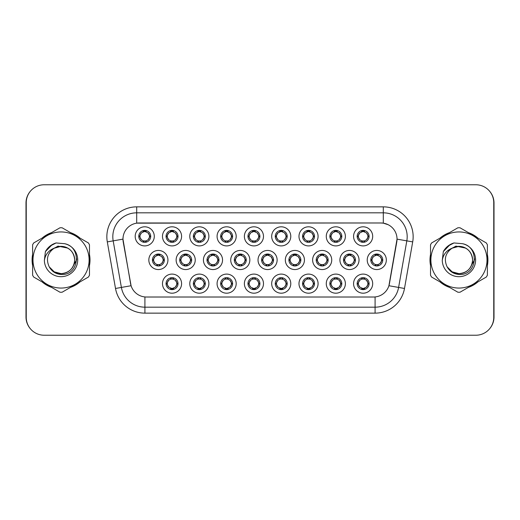 <?xml version="1.0" encoding="UTF-8"?>
<svg xmlns="http://www.w3.org/2000/svg" width="520" height="520" viewBox="0 0 520 520"><rect width="100%" height="100%" fill="white"/><g stroke="black" fill="none" stroke-linecap="round" stroke-linejoin="round"><path stroke-width="0.78" d="M181.591 283.647A9.555 9.555 0 0 1 172.036 293.195A9.555 9.555 0 0 1 162.481 283.647A9.555 9.555 0 0 1 172.036 274.092A9.555 9.555 0 0 1 181.591 283.647M166.069 283.647A5.973 5.973 0 0 0 172.036 289.614A5.973 5.973 0 0 0 178.009 283.647A5.973 5.973 0 0 0 172.036 277.673A5.973 5.973 0 0 0 166.069 283.647L166.712 283.647L168.747 287.111A4.777 4.777 0 0 1 168.747 280.183L166.712 283.647M263.484 283.647A9.555 9.555 0 0 1 253.936 293.195A9.555 9.555 0 0 1 244.381 283.647A9.555 9.555 0 0 1 253.936 274.092A9.555 9.555 0 0 1 263.484 283.647M247.962 283.647A5.973 5.973 0 0 0 253.936 289.614A5.973 5.973 0 0 0 259.903 283.647A5.973 5.973 0 0 0 253.936 277.673A5.973 5.973 0 0 0 247.962 283.647L248.612 283.647L250.647 287.111A4.777 4.777 0 0 1 250.647 280.183L248.612 283.647M290.784 283.647A9.555 9.555 0 0 1 281.236 293.195A9.555 9.555 0 0 1 271.681 283.647A9.555 9.555 0 0 1 281.236 274.092A9.555 9.555 0 0 1 290.784 283.647M275.262 283.647A5.973 5.973 0 0 0 281.236 289.614A5.973 5.973 0 0 0 287.203 283.647A5.973 5.973 0 0 0 281.236 277.673A5.973 5.973 0 0 0 275.262 283.647L275.906 283.647L277.947 287.111A4.777 4.777 0 0 1 277.947 280.183L275.906 283.647M318.084 283.647A9.555 9.555 0 0 1 308.529 293.195A9.555 9.555 0 0 1 298.981 283.647A9.555 9.555 0 0 1 308.529 274.092A9.555 9.555 0 0 1 318.084 283.647M302.562 283.647A5.973 5.973 0 0 0 308.529 289.614A5.973 5.973 0 0 0 314.502 283.647A5.973 5.973 0 0 0 308.529 277.673A5.973 5.973 0 0 0 302.562 283.647L303.206 283.647L305.24 287.111A4.777 4.777 0 0 1 305.24 280.183L303.206 283.647M236.191 283.647A9.555 9.555 0 0 1 226.636 293.195A9.555 9.555 0 0 1 217.081 283.647A9.555 9.555 0 0 1 226.636 274.092A9.555 9.555 0 0 1 236.191 283.647M220.662 283.647A5.973 5.973 0 0 0 226.636 289.614A5.973 5.973 0 0 0 232.603 283.647A5.973 5.973 0 0 0 226.636 277.673A5.973 5.973 0 0 0 220.662 283.647L221.312 283.647L223.347 287.111A4.777 4.777 0 0 1 223.347 280.183L221.312 283.647M208.891 283.647A9.555 9.555 0 0 1 199.336 293.195A9.555 9.555 0 0 1 189.781 283.647A9.555 9.555 0 0 1 199.336 274.092A9.555 9.555 0 0 1 208.891 283.647M193.362 283.647A5.973 5.973 0 0 0 199.336 289.614A5.973 5.973 0 0 0 205.309 283.647A5.973 5.973 0 0 0 199.336 277.673A5.973 5.973 0 0 0 193.362 283.647L194.012 283.647L196.047 287.111A4.777 4.777 0 0 1 196.047 280.183L194.012 283.647M345.384 283.647A9.555 9.555 0 0 1 335.829 293.195A9.555 9.555 0 0 1 326.274 283.647A9.555 9.555 0 0 1 335.829 274.092A9.555 9.555 0 0 1 345.384 283.647M329.862 283.647A5.973 5.973 0 0 0 335.829 289.614A5.973 5.973 0 0 0 341.803 283.647A5.973 5.973 0 0 0 335.829 277.673A5.973 5.973 0 0 0 329.862 283.647L330.506 283.647L332.54 287.111A4.777 4.777 0 0 1 332.54 280.183L330.506 283.647M372.684 283.647A9.555 9.555 0 0 1 363.129 293.195A9.555 9.555 0 0 1 353.574 283.647A9.555 9.555 0 0 1 363.129 274.092A9.555 9.555 0 0 1 372.684 283.647M357.156 283.647A5.973 5.973 0 0 0 363.129 289.614A5.973 5.973 0 0 0 369.103 283.647A5.973 5.973 0 0 0 363.129 277.673A5.973 5.973 0 0 0 357.156 283.647L357.806 283.647L359.84 287.111A4.777 4.777 0 0 1 359.84 280.183L357.806 283.647M167.941 260A9.555 9.555 0 0 1 158.386 269.555A9.555 9.555 0 0 1 148.831 260A9.555 9.555 0 0 1 158.386 250.445A9.555 9.555 0 0 1 167.941 260M152.419 260A5.973 5.973 0 0 0 158.386 265.974A5.973 5.973 0 0 0 164.359 260A5.973 5.973 0 0 0 158.386 254.026A5.973 5.973 0 0 0 152.419 260L153.062 260.007L155.097 263.464A4.777 4.777 0 0 1 155.103 256.529L153.062 260.007M195.24 260A9.555 9.555 0 0 1 185.686 269.555A9.555 9.555 0 0 1 176.131 260A9.555 9.555 0 0 1 185.686 250.445A9.555 9.555 0 0 1 195.24 260M179.712 260A5.973 5.973 0 0 0 185.686 265.974A5.973 5.973 0 0 0 191.659 260A5.973 5.973 0 0 0 185.686 254.026A5.973 5.973 0 0 0 179.712 260L180.362 260.007L182.397 263.464A4.777 4.777 0 0 1 182.403 256.529L180.362 260.007M277.134 260A9.555 9.555 0 0 1 267.586 269.555A9.555 9.555 0 0 1 258.031 260A9.555 9.555 0 0 1 267.586 250.445A9.555 9.555 0 0 1 277.134 260M261.612 260A5.973 5.973 0 0 0 267.586 265.974A5.973 5.973 0 0 0 273.553 260A5.973 5.973 0 0 0 267.586 254.026A5.973 5.973 0 0 0 261.612 260L262.262 260.007L264.297 263.464A4.777 4.777 0 0 1 264.303 256.529L262.262 260.007M222.541 260A9.555 9.555 0 0 1 212.986 269.555A9.555 9.555 0 0 1 203.431 260A9.555 9.555 0 0 1 212.986 250.445A9.555 9.555 0 0 1 222.541 260M207.012 260A5.973 5.973 0 0 0 212.986 265.974A5.973 5.973 0 0 0 218.959 260A5.973 5.973 0 0 0 212.986 254.026A5.973 5.973 0 0 0 207.012 260L207.662 260.007L209.697 263.464A4.777 4.777 0 0 1 209.703 256.529L207.662 260.007M249.841 260A9.555 9.555 0 0 1 240.286 269.555A9.555 9.555 0 0 1 230.731 260A9.555 9.555 0 0 1 240.286 250.445A9.555 9.555 0 0 1 249.841 260M234.312 260A5.973 5.973 0 0 0 240.286 265.974A5.973 5.973 0 0 0 246.253 260A5.973 5.973 0 0 0 240.286 254.026A5.973 5.973 0 0 0 234.312 260L234.962 260.007L236.997 263.464A4.777 4.777 0 0 1 237.003 256.529L234.962 260.007M359.034 260A9.555 9.555 0 0 1 349.479 269.555A9.555 9.555 0 0 1 339.924 260A9.555 9.555 0 0 1 349.479 250.445A9.555 9.555 0 0 1 359.034 260M343.512 260A5.973 5.973 0 0 0 349.479 265.974A5.973 5.973 0 0 0 355.453 260A5.973 5.973 0 0 0 349.479 254.026A5.973 5.973 0 0 0 343.512 260L344.156 260.007L346.19 263.464A4.777 4.777 0 0 1 346.197 256.529L344.156 260.007M331.734 260A9.555 9.555 0 0 1 322.179 269.555A9.555 9.555 0 0 1 312.631 260A9.555 9.555 0 0 1 322.179 250.445A9.555 9.555 0 0 1 331.734 260M316.212 260A5.973 5.973 0 0 0 322.179 265.974A5.973 5.973 0 0 0 328.153 260A5.973 5.973 0 0 0 322.179 254.026A5.973 5.973 0 0 0 316.212 260L316.856 260.007L318.89 263.464A4.777 4.777 0 0 1 318.897 256.529L316.856 260.007M304.434 260A9.555 9.555 0 0 1 294.879 269.555A9.555 9.555 0 0 1 285.331 260A9.555 9.555 0 0 1 294.879 250.445A9.555 9.555 0 0 1 304.434 260M288.912 260A5.973 5.973 0 0 0 294.879 265.974A5.973 5.973 0 0 0 300.853 260A5.973 5.973 0 0 0 294.879 254.026A5.973 5.973 0 0 0 288.912 260L289.556 260.007L291.596 263.464A4.777 4.777 0 0 1 291.603 256.529L289.556 260.007M386.334 260A9.555 9.555 0 0 1 376.779 269.555A9.555 9.555 0 0 1 367.224 260A9.555 9.555 0 0 1 376.779 250.445A9.555 9.555 0 0 1 386.334 260M370.806 260A5.973 5.973 0 0 0 376.779 265.974A5.973 5.973 0 0 0 382.753 260A5.973 5.973 0 0 0 376.779 254.026A5.973 5.973 0 0 0 370.806 260L371.456 260.007L373.49 263.464A4.777 4.777 0 0 1 373.497 256.529L371.456 260.007M345.384 236.353A9.555 9.555 0 0 1 335.829 245.908A9.555 9.555 0 0 1 326.274 236.353A9.555 9.555 0 0 1 335.829 226.805A9.555 9.555 0 0 1 345.384 236.353M329.862 236.353A5.973 5.973 0 0 0 335.829 242.327A5.973 5.973 0 0 0 341.803 236.353A5.973 5.973 0 0 0 335.829 230.386A5.973 5.973 0 0 0 329.862 236.353L330.506 236.366L332.54 239.817A4.777 4.777 0 0 1 332.547 232.882L330.506 236.366M318.084 236.353A9.555 9.555 0 0 1 308.529 245.908A9.555 9.555 0 0 1 298.981 236.353A9.555 9.555 0 0 1 308.529 226.805A9.555 9.555 0 0 1 318.084 236.353M302.562 236.353A5.973 5.973 0 0 0 308.529 242.327A5.973 5.973 0 0 0 314.502 236.353A5.973 5.973 0 0 0 308.529 230.386A5.973 5.973 0 0 0 302.562 236.353L303.206 236.366L305.24 239.817A4.777 4.777 0 0 1 305.253 232.882L303.206 236.366M290.784 236.353A9.555 9.555 0 0 1 281.236 245.908A9.555 9.555 0 0 1 271.681 236.353A9.555 9.555 0 0 1 281.236 226.805A9.555 9.555 0 0 1 290.784 236.353M275.262 236.353A5.973 5.973 0 0 0 281.236 242.327A5.973 5.973 0 0 0 287.203 236.353A5.973 5.973 0 0 0 281.236 230.386A5.973 5.973 0 0 0 275.262 236.353L275.906 236.366L277.947 239.817A4.777 4.777 0 0 1 277.953 232.882L275.906 236.366M263.484 236.353A9.555 9.555 0 0 1 253.936 245.908A9.555 9.555 0 0 1 244.381 236.353A9.555 9.555 0 0 1 253.936 226.805A9.555 9.555 0 0 1 263.484 236.353M247.962 236.353A5.973 5.973 0 0 0 253.936 242.327A5.973 5.973 0 0 0 259.903 236.353A5.973 5.973 0 0 0 253.936 230.386A5.973 5.973 0 0 0 247.962 236.353L248.612 236.366L250.647 239.817A4.777 4.777 0 0 1 250.653 232.882L248.612 236.366M236.191 236.353A9.555 9.555 0 0 1 226.636 245.908A9.555 9.555 0 0 1 217.081 236.353A9.555 9.555 0 0 1 226.636 226.805A9.555 9.555 0 0 1 236.191 236.353M220.662 236.353A5.973 5.973 0 0 0 226.636 242.327A5.973 5.973 0 0 0 232.603 236.353A5.973 5.973 0 0 0 226.636 230.386A5.973 5.973 0 0 0 220.662 236.353L221.312 236.366L223.347 239.817A4.777 4.777 0 0 1 223.353 232.882L221.312 236.366M208.891 236.353A9.555 9.555 0 0 1 199.336 245.908A9.555 9.555 0 0 1 189.781 236.353A9.555 9.555 0 0 1 199.336 226.805A9.555 9.555 0 0 1 208.891 236.353M193.362 236.353A5.973 5.973 0 0 0 199.336 242.327A5.973 5.973 0 0 0 205.309 236.353A5.973 5.973 0 0 0 199.336 230.386A5.973 5.973 0 0 0 193.362 236.353L194.012 236.366L196.047 239.817A4.777 4.777 0 0 1 196.053 232.882L194.012 236.366M181.591 236.353A9.555 9.555 0 0 1 172.036 245.908A9.555 9.555 0 0 1 162.481 236.353A9.555 9.555 0 0 1 172.036 226.805A9.555 9.555 0 0 1 181.591 236.353M166.069 236.353A5.973 5.973 0 0 0 172.036 242.327A5.973 5.973 0 0 0 178.009 236.353A5.973 5.973 0 0 0 172.036 230.386A5.973 5.973 0 0 0 166.069 236.353L166.712 236.366L168.747 239.817A4.777 4.777 0 0 1 168.753 232.882L166.712 236.366M154.291 236.353A9.555 9.555 0 0 1 144.736 245.908A9.555 9.555 0 0 1 135.187 236.353A9.555 9.555 0 0 1 144.736 226.805A9.555 9.555 0 0 1 154.291 236.353M138.769 236.353A5.973 5.973 0 0 0 144.736 242.327A5.973 5.973 0 0 0 150.709 236.353A5.973 5.973 0 0 0 144.736 230.386A5.973 5.973 0 0 0 138.769 236.353L139.412 236.366L141.447 239.817A4.777 4.777 0 0 1 141.453 232.882L139.412 236.366M372.684 236.353A9.555 9.555 0 0 1 363.129 245.908A9.555 9.555 0 0 1 353.574 236.353A9.555 9.555 0 0 1 363.129 226.805A9.555 9.555 0 0 1 372.684 236.353M357.156 236.353A5.973 5.973 0 0 0 363.129 242.327A5.973 5.973 0 0 0 369.103 236.353A5.973 5.973 0 0 0 363.129 230.386A5.973 5.973 0 0 0 357.156 236.353L357.806 236.366L359.84 239.817A4.777 4.777 0 0 1 359.847 232.882L357.806 236.366M115.512 288.47L107.302 241.897A29.855 29.855 0 0 1 136.702 206.856L383.299 206.856A29.855 29.855 0 0 1 412.698 241.897L404.488 288.47A29.855 29.855 0 0 1 375.089 313.144L144.911 313.144A29.855 29.855 0 0 1 115.512 288.47L131.079 285.727L123.214 241.904A16.12 16.12 0 0 1 139.087 222.983L380.913 222.983A16.12 16.12 0 0 1 396.786 241.904L389.415 283.699A16.12 16.12 0 0 1 373.542 297.017L146.458 297.017A16.12 16.12 0 0 1 130.585 283.699L122.967 239.135L113.178 240.864A23.881 23.881 0 0 1 136.702 212.83L383.299 212.83A23.881 23.881 0 0 1 406.822 240.864L398.606 287.437A23.881 23.881 0 0 1 375.089 307.171L144.911 307.171A23.881 23.881 0 0 1 121.394 287.437L113.178 240.864A23.881 23.881 0 0 1 112.814 236.711M32.611 254.527A28.957 28.957 0 0 0 32.611 265.473M42.087 281.886A28.957 28.957 0 0 0 51.571 287.365M70.525 287.365A28.957 28.957 0 0 0 80.008 281.886M89.486 265.473A28.957 28.957 0 0 0 89.486 254.527M430.515 254.527A28.957 28.957 0 0 0 430.515 265.473M439.991 281.886A28.957 28.957 0 0 0 449.475 287.365M468.429 287.365A28.957 28.957 0 0 0 477.913 281.886M487.39 265.473A28.957 28.957 0 0 0 487.39 254.527M136.702 206.856L136.702 223.158L380.913 222.983L383.299 223.158L388.161 224.698M122.967 239.103L123.142 236.711M373.542 297.017L146.458 297.017M412.698 241.897L397.033 239.135L388.921 285.727L404.488 288.47M389.415 283.699L389.318 284.206M130.683 284.206L130.585 283.699M80.008 238.114A28.957 28.957 0 0 0 70.525 232.635M51.571 232.635A28.957 28.957 0 0 0 42.087 238.114M477.913 238.114A28.957 28.957 0 0 0 468.429 232.635M449.475 232.635A28.957 28.957 0 0 0 439.991 238.114M493.76 202.677A17.914 17.914 0 0 0 475.846 184.769L44.155 184.769A17.914 17.914 0 0 0 26.241 202.677L26.241 317.324A17.914 17.914 0 0 0 44.155 335.231L475.846 335.231A17.914 17.914 0 0 0 493.76 317.324L493.76 202.677M30.043 191.639A17.914 17.914 0 0 0 26 202.975L26 317.025A17.914 17.914 0 0 0 30.043 328.361M489.957 328.361A17.914 17.914 0 0 0 494 317.025L494 202.975A17.914 17.914 0 0 0 489.957 191.639M367.906 236.353A4.777 4.777 0 0 1 366.418 239.817L368.453 236.353L366.418 232.889A4.777 4.777 0 0 1 367.906 236.353M363.389 230.393L363.337 231.582L364.351 231.738A4.777 4.777 0 0 1 364.384 231.744L364.878 230.646M361.14 232.011L362.921 231.582L362.901 231.14M362.869 230.393L362.921 231.582M364.306 230.503L363.636 231.608L364.156 230.471L363.636 231.608L366.418 232.889C368.381 235.203 368.381 237.51 366.418 239.817L364.384 240.962L361.731 240.922M364.306 242.209L363.805 241.085L364.384 240.962L364.878 242.067M363.805 241.085L364.156 242.236L363.805 241.085M361.953 242.209L362.622 241.105L362.102 242.236L362.622 241.105L361.875 240.962L361.381 242.067M361.953 230.503L362.459 231.628L359.84 232.889C357.877 235.196 357.877 237.51 359.84 239.817L361.875 240.962M362.459 231.628L362.102 230.471L362.459 231.628M381.557 260A4.777 4.777 0 0 1 380.068 263.464L382.103 260L380.068 256.536A4.777 4.777 0 0 1 381.557 260M377.039 254.033L376.987 255.229L377.995 255.379A4.777 4.777 0 0 1 378.034 255.392L378.528 254.293M374.79 255.658L376.571 255.229L376.551 254.781M376.519 254.033L376.571 255.229M377.956 254.144L377.286 255.249L377.806 254.118L377.286 255.249L380.068 256.536C382.031 258.85 382.031 261.157 380.068 263.464L378.034 264.608L375.382 264.57M377.956 265.856L377.449 264.732L378.034 264.608L378.528 265.707M377.449 264.732L377.806 265.882L377.449 264.732M375.603 265.856L376.272 264.752L375.752 265.882L376.272 264.752L375.525 264.608L375.031 265.707M375.603 254.144L376.11 255.268L373.49 256.536C371.527 258.843 371.527 261.151 373.49 263.464L375.525 264.608M376.11 255.268L375.752 254.118L376.11 255.268M364.306 289.497L363.805 288.373L366.418 287.111C368.381 284.804 368.381 282.49 366.418 280.183A4.777 4.777 0 0 1 366.412 287.118L368.453 283.634L366.418 280.183L364.384 279.038L364.878 277.933M362.869 289.608L362.921 288.418L361.913 288.262A4.777 4.777 0 0 1 361.875 288.256L361.381 289.354M365.118 287.989L363.337 288.418L363.356 288.86M363.389 289.608L363.337 288.418M361.953 289.497L362.622 288.392L362.102 289.53L362.622 288.392L359.84 287.111C357.877 284.798 357.877 282.49 359.84 280.183L361.875 279.038L361.381 277.933M361.953 277.791L362.459 278.915L361.875 279.038M362.459 278.915L362.102 277.764L362.459 278.915M361.855 279.038L364.526 279.078M364.306 277.791L363.636 278.896L364.156 277.764L363.636 278.896L364.384 279.038M363.805 288.373L364.156 289.53L363.805 288.373M89.486 263.575A28.659 28.659 0 0 0 89.486 256.425M78.364 237.159A28.659 28.659 0 0 0 72.169 233.584M49.927 233.584A28.659 28.659 0 0 0 43.732 237.159M32.611 256.425A28.659 28.659 0 0 0 32.611 263.575M76.707 258.869L76.557 260L71.942 268.222M67.691 248.079L58.013 246.123L49.393 250.991M43.732 282.841A28.659 28.659 0 0 0 49.927 286.416M72.169 286.416A28.659 28.659 0 0 0 78.364 282.841M74.692 259.506A13.65 13.65 0 0 0 54.216 248.183C47.528 252.941 45.825 259.084 49.108 266.611L49.29 266.929A13.65 13.65 0 0 0 61.048 273.65C69.342 272.844 73.892 268.294 74.698 260C73.892 251.706 69.342 247.156 61.048 246.35L54.216 248.183L61.048 246.35C69.342 247.156 73.892 251.706 74.698 260C73.892 268.294 69.342 272.844 61.048 273.65A13.65 13.65 0 0 0 74.698 260C73.892 251.706 69.342 247.156 61.048 246.35C69.342 247.156 73.892 251.706 74.698 260C73.892 268.294 69.342 272.844 61.048 273.65C69.342 272.844 73.892 268.294 74.698 260C73.892 251.706 69.342 247.156 61.048 246.35C69.342 247.156 73.892 251.706 74.698 260C73.892 268.294 69.342 272.844 61.048 273.65C69.342 272.844 73.892 268.294 74.698 260C73.892 251.706 69.342 247.156 61.048 246.35C69.342 247.156 73.892 251.706 74.698 260C73.892 268.294 69.342 272.844 61.048 273.65L54.223 271.824L49.29 266.929L54.223 271.824L61.048 273.65L54.223 271.824L49.29 266.929L54.223 271.824L61.048 273.65L54.223 271.824L49.29 266.929L54.223 271.824L61.048 273.65L54.223 271.824L49.29 266.929C51.902 271.538 55.822 274.047 61.048 274.45C79.3 275.977 82.154 246.883 64.552 243.692L56.089 242.951C51.37 244.406 47.814 247.28 45.416 251.583L44.369 260.364A16.686 16.686 0 0 0 61.048 276.686A16.686 16.686 0 0 0 64.552 243.692M61.048 288.061A28.061 28.061 0 0 0 89.115 260A28.061 28.061 0 0 0 61.048 231.94A28.061 28.061 0 0 0 32.988 260A28.061 28.061 0 0 0 61.048 288.061M61.048 292.24A32.24 32.24 0 0 0 62.108 292.227L88.426 277.03A32.24 32.24 0 0 0 89.486 275.197L89.486 244.803A32.24 32.24 0 0 0 88.426 242.97L62.108 227.773A32.24 32.24 0 0 0 59.995 227.773L33.67 242.97A32.24 32.24 0 0 0 32.611 244.803L32.611 275.197A32.24 32.24 0 0 0 33.67 277.03L59.995 292.227A32.24 32.24 0 0 0 61.048 292.24M44.369 260.364C45.337 254.482 48.62 250.419 54.216 248.183M45.416 251.583L52.175 244.628L55.984 242.983L52.175 244.628L45.435 251.55L52.175 244.628L55.984 242.983L52.175 244.628L45.416 251.583L52.175 244.628L56.089 242.951L49.953 246.142M55.984 242.983L52.175 244.628L45.435 251.55L52.175 244.628L55.984 242.983L52.175 244.628L45.435 251.55M487.39 263.575A28.659 28.659 0 0 0 487.39 256.425M476.268 237.159A28.659 28.659 0 0 0 470.074 233.584M447.831 233.584A28.659 28.659 0 0 0 441.636 237.159M430.515 256.425A28.659 28.659 0 0 0 430.515 263.575M474.611 258.869L474.461 260L469.846 268.222M465.595 248.079L455.91 246.123L447.298 250.991M441.636 282.841A28.659 28.659 0 0 0 447.831 286.416M470.074 286.416A28.659 28.659 0 0 0 476.268 282.841M472.589 259.506A13.65 13.65 0 0 0 452.121 248.183C445.432 252.941 443.729 259.084 447.005 266.611L447.194 266.929A13.65 13.65 0 0 0 458.952 273.65C467.24 272.844 471.79 268.294 472.602 260C471.79 251.706 467.24 247.156 458.952 246.35L452.121 248.183L458.952 246.35C467.24 247.156 471.79 251.706 472.602 260C471.79 268.294 467.24 272.844 458.952 273.65A13.65 13.65 0 0 0 472.602 260C471.79 251.706 467.24 247.156 458.952 246.35C467.24 247.156 471.79 251.706 472.602 260C471.79 268.294 467.24 272.844 458.952 273.65C467.24 272.844 471.79 268.294 472.602 260C471.79 251.706 467.24 247.156 458.952 246.35C467.24 247.156 471.79 251.706 472.602 260C471.79 268.294 467.24 272.844 458.952 273.65C467.24 272.844 471.79 268.294 472.602 260C471.79 251.706 467.24 247.156 458.952 246.35C467.24 247.156 471.79 251.706 472.602 260C471.79 268.294 467.24 272.844 458.952 273.65L452.127 271.824L447.194 266.929L452.127 271.824L458.952 273.65L452.127 271.824L447.194 266.929L452.127 271.824L458.952 273.65L452.127 271.824L447.194 266.929L452.127 271.824L458.952 273.65L452.127 271.824L447.194 266.929C449.807 271.538 453.726 274.047 458.952 274.45C477.204 275.977 480.051 246.883 462.449 243.692L453.986 242.951C449.274 244.406 445.718 247.28 443.32 251.583L442.273 260.364A16.686 16.686 0 0 0 458.952 276.686A16.686 16.686 0 0 0 462.449 243.692M458.952 288.061A28.061 28.061 0 0 0 487.012 260A28.061 28.061 0 0 0 458.952 231.94A28.061 28.061 0 0 0 430.885 260A28.061 28.061 0 0 0 458.952 288.061M458.952 292.24A32.24 32.24 0 0 0 460.005 292.227L486.33 277.03A32.24 32.24 0 0 0 487.39 275.197L487.39 244.803A32.24 32.24 0 0 0 486.33 242.97L460.005 227.773A32.24 32.24 0 0 0 457.893 227.773L431.574 242.97A32.24 32.24 0 0 0 430.515 244.803L430.515 275.197A32.24 32.24 0 0 0 431.574 277.03L457.893 292.227A32.24 32.24 0 0 0 458.952 292.24M442.273 260.364C443.235 254.482 446.518 250.419 452.121 248.183M453.888 242.983L450.073 244.628L443.339 251.55L450.073 244.628L453.888 242.983L450.073 244.628L443.339 251.55L450.073 244.628L453.888 242.983L450.073 244.628L443.339 251.55L450.073 244.628L453.888 242.983L450.073 244.628L443.32 251.583L450.073 244.628L453.986 242.951L447.85 246.142M340.606 236.353A4.777 4.777 0 0 1 339.118 239.817L341.153 236.353L339.118 232.889A4.777 4.777 0 0 1 340.606 236.353M336.089 230.393L336.037 231.582L337.051 231.738A4.777 4.777 0 0 1 337.084 231.744L337.578 230.646M333.84 232.011L335.621 231.582L335.601 231.14M335.569 230.393L335.621 231.582M337.006 230.503L336.336 231.608L339.118 232.889C341.081 235.203 341.081 237.51 339.118 239.817L337.084 240.962L334.432 240.922M337.006 242.209L336.505 241.085L337.084 240.962L337.578 242.067M336.505 241.085L336.856 242.236L336.505 241.085M334.659 242.209L335.329 241.105L334.575 240.962L334.087 242.067M334.659 230.503L335.16 231.628L332.54 232.889C330.577 235.196 330.577 237.51 332.54 239.817L334.575 240.962M335.16 231.628L334.802 230.471L335.16 231.628M313.307 236.353A4.777 4.777 0 0 1 311.818 239.817L313.859 236.353L311.818 232.889A4.777 4.777 0 0 1 313.307 236.353M308.789 230.393L308.737 231.582L309.751 231.738A4.777 4.777 0 0 1 309.784 231.744L310.278 230.646M306.54 232.011L308.321 231.582L308.302 231.14M308.269 230.393L308.321 231.582M309.706 230.503L309.036 231.608L311.818 232.889C313.788 235.203 313.788 237.51 311.818 239.817L309.784 240.962L307.138 240.922M309.706 242.209L309.205 241.085L309.784 240.962L310.278 242.067M309.205 241.085L309.562 242.236L309.205 241.085M307.359 242.209L308.029 241.105L307.275 240.962L306.787 242.067M307.359 230.503L307.86 231.628L305.24 232.889C303.277 235.196 303.277 237.51 305.24 239.817L307.275 240.962M307.86 231.628L307.502 230.471L307.86 231.628M286.007 236.353A4.777 4.777 0 0 1 284.525 239.817L286.559 236.353L284.525 232.889A4.777 4.777 0 0 1 286.007 236.353M281.495 230.393L281.444 231.582L282.451 231.738A4.777 4.777 0 0 1 282.49 231.744L282.978 230.646M279.24 232.011L281.021 231.582L281.008 231.14M280.969 230.393L281.021 231.582M282.406 230.503L281.736 231.608L284.525 232.889C286.488 235.203 286.488 237.51 284.525 239.817L282.49 240.962L282.978 242.067M282.406 242.209L281.905 241.085L282.49 240.962M281.905 241.085L282.262 242.236L281.905 241.085M282.51 240.962L279.838 240.922M280.059 242.209L280.728 241.105L279.981 240.962L279.487 242.067M280.059 230.503L280.56 231.628L277.947 232.889C275.977 235.196 275.977 237.51 277.947 239.817L279.981 240.962M280.56 231.628L280.202 230.471L280.56 231.628M258.713 236.353A4.777 4.777 0 0 1 257.225 239.817L259.259 236.353L257.225 232.889A4.777 4.777 0 0 1 258.713 236.353M254.196 230.393L254.144 231.582L255.151 231.738A4.777 4.777 0 0 1 255.19 231.744L255.678 230.646M251.94 232.011L253.728 231.582L253.708 231.14M253.675 230.393L253.728 231.582M255.106 230.503L254.436 231.608L257.225 232.889C259.188 235.203 259.188 237.51 257.225 239.817L255.19 240.962L255.678 242.067M255.106 242.209L254.605 241.085L255.19 240.962M254.605 241.085L254.963 242.236L254.605 241.085M255.21 240.962L252.538 240.922M252.759 242.209L253.429 241.105L252.681 240.962L252.187 242.067M252.759 230.503L253.26 231.628L250.647 232.889C248.683 235.196 248.683 237.51 250.647 239.817L252.681 240.962M253.26 231.628L252.909 230.471L253.26 231.628M337.006 289.497L336.505 288.373L339.118 287.111C341.081 284.804 341.081 282.49 339.118 280.183A4.777 4.777 0 0 1 339.112 287.118L341.153 283.634L339.118 280.183L337.084 279.038L337.578 277.933M335.569 289.608L335.621 288.418L334.613 288.262A4.777 4.777 0 0 1 334.575 288.256L334.087 289.354M337.825 287.989L336.037 288.418L336.057 288.86M336.089 289.608L336.037 288.418M334.659 289.497L335.329 288.392L332.54 287.111C330.577 284.798 330.577 282.49 332.54 280.183L334.575 279.038L334.087 277.933M334.659 277.791L335.16 278.915L334.575 279.038M335.16 278.915L334.802 277.764L335.16 278.915M334.555 279.038L337.226 279.078M337.006 277.791L336.336 278.896L337.084 279.038M336.505 288.373L336.856 289.53L336.505 288.373M309.706 289.497L309.205 288.373L311.818 287.111C313.788 284.804 313.788 282.49 311.818 280.183A4.777 4.777 0 0 1 311.812 287.118L313.859 283.634L311.818 280.183L309.784 279.038L310.278 277.933M308.269 289.608L308.321 288.418L307.314 288.262A4.777 4.777 0 0 1 307.275 288.256L306.787 289.354M310.525 287.989L308.737 288.418L308.757 288.86M308.789 289.608L308.737 288.418M307.359 289.497L308.029 288.392L305.24 287.111C303.277 284.798 303.277 282.49 305.24 280.183L307.275 279.038L306.787 277.933M307.359 277.791L307.86 278.915L307.275 279.038M307.86 278.915L307.502 277.764L307.86 278.915M307.255 279.038L309.927 279.078M309.706 277.791L309.036 278.896L309.784 279.038M309.205 288.373L309.562 289.53L309.205 288.373M282.406 277.791L281.905 278.915L284.525 280.183C286.488 282.49 286.488 284.804 284.525 287.111L286.559 283.634L284.525 280.183A4.777 4.777 0 0 1 284.512 287.118A4.777 4.777 0 0 0 286.007 283.647M280.969 289.608L281.028 288.418L280.014 288.262A4.777 4.777 0 0 1 279.981 288.256L279.487 289.354M283.225 287.989L281.444 288.418L281.463 288.86M281.495 289.608L281.444 288.418M280.059 289.497L280.728 288.392L277.947 287.111C275.977 284.798 275.977 282.49 277.947 280.183L279.981 279.038L279.487 277.933M280.059 277.791L280.56 278.915L279.981 279.038M280.56 278.915L280.202 277.764L280.56 278.915M279.955 279.038L282.627 279.078M281.905 278.915L282.262 277.764L281.905 278.915M282.406 289.497L281.905 288.373L284.525 287.111M281.905 288.373L282.262 289.53L281.905 288.373M255.106 277.791L254.605 278.915L257.225 280.183C259.188 282.49 259.188 284.804 257.225 287.111L259.259 283.634L257.225 280.183A4.777 4.777 0 0 1 257.218 287.118A4.777 4.777 0 0 0 258.713 283.647M253.675 289.608L253.728 288.418L252.714 288.262A4.777 4.777 0 0 1 252.681 288.256L252.187 289.354M255.925 287.989L254.144 288.418L254.163 288.86M254.196 289.608L254.144 288.418M252.759 289.497L253.429 288.392L250.647 287.111C248.683 284.798 248.683 282.49 250.647 280.183L252.681 279.038L252.187 277.933M252.759 277.791L253.26 278.915L252.681 279.038M253.26 278.915L252.909 277.764L253.26 278.915M252.661 279.038L255.333 279.078M254.605 278.915L254.963 277.764L254.605 278.915M255.106 289.497L254.605 288.373L257.225 287.111M254.605 288.373L254.963 289.53L254.605 288.373M354.257 260A4.777 4.777 0 0 1 352.768 263.464L354.803 260L352.768 256.536A4.777 4.777 0 0 1 354.257 260M349.739 254.033L349.687 255.229L350.701 255.379A4.777 4.777 0 0 1 350.734 255.392L351.228 254.293M347.49 255.658L349.271 255.229L349.251 254.781M349.219 254.033L349.271 255.229M350.656 254.144L349.986 255.249L352.768 256.536C354.731 258.85 354.731 261.157 352.768 263.464L350.734 264.608L348.082 264.57M350.656 265.856L350.155 264.732L350.734 264.608L351.228 265.707M350.155 264.732L350.506 265.882L350.155 264.732M348.303 265.856L348.972 264.752L348.452 265.882L348.972 264.752L348.225 264.608L347.731 265.707M348.303 254.144L348.81 255.268L346.19 256.536C344.227 258.843 344.227 261.151 346.19 263.464L348.225 264.608M348.81 255.268L348.452 254.118L348.81 255.268M326.957 260A4.777 4.777 0 0 1 325.468 263.464L327.502 260L325.468 256.536A4.777 4.777 0 0 1 326.957 260M322.439 254.033L322.387 255.229L323.401 255.379A4.777 4.777 0 0 1 323.433 255.392L323.928 254.293M320.19 255.658L321.971 255.229L321.952 254.781M321.919 254.033L321.971 255.229M323.356 254.144L322.686 255.249L325.468 256.536C327.431 258.85 327.431 261.157 325.468 263.464L323.433 264.608L320.781 264.57M323.356 265.856L322.855 264.732L323.433 264.608L323.928 265.707M322.855 264.732L323.213 265.882L322.855 264.732M321.009 265.856L321.678 264.752L320.925 264.608L320.437 265.707M321.009 254.144L321.51 255.268L318.89 256.536C316.927 258.843 316.927 261.151 318.89 263.464L320.925 264.608M321.51 255.268L321.152 254.118L321.51 255.268M299.656 260A4.777 4.777 0 0 1 298.168 263.464L300.209 260L298.168 256.536A4.777 4.777 0 0 1 299.656 260M295.146 254.033L295.094 255.229L296.101 255.379A4.777 4.777 0 0 1 296.14 255.392L296.627 254.293M292.89 255.658L294.671 255.229L294.651 254.781M294.619 254.033L294.671 255.229M296.056 254.144L295.386 255.249L298.168 256.536C300.137 258.85 300.137 261.157 298.168 263.464L296.14 264.608L296.627 265.707M296.056 265.856L295.555 264.732L296.14 264.608M295.555 264.732L295.913 265.882L295.555 264.732M296.159 264.602L293.488 264.57M293.709 265.856L294.378 264.752L293.625 264.608L293.137 265.707M293.709 254.144L294.209 255.268L291.59 256.536C289.627 258.843 289.627 261.151 291.596 263.464L293.625 264.608M294.209 255.268L293.852 254.118L294.209 255.268M272.363 260A4.777 4.777 0 0 1 270.875 263.464L272.909 260L270.875 256.536A4.777 4.777 0 0 1 272.363 260M267.846 254.033L267.793 255.229L268.801 255.379A4.777 4.777 0 0 1 268.84 255.392L269.328 254.293M265.59 255.658L267.377 255.229L267.358 254.781M267.325 254.033L267.377 255.229M268.756 254.144L268.086 255.249L270.875 256.536C272.838 258.85 272.838 261.157 270.875 263.464L268.84 264.608L269.328 265.707M268.756 265.856L268.255 264.732L268.84 264.608M268.255 264.732L268.613 265.882L268.255 264.732M268.86 264.602L266.188 264.57M266.409 265.856L267.079 264.752L266.331 264.608L265.837 265.707M266.409 254.144L266.909 255.268L264.297 256.536C262.327 258.843 262.327 261.151 264.297 263.464L266.331 264.608M266.909 255.268L266.552 254.118L266.909 255.268M231.413 236.353A4.777 4.777 0 0 1 229.925 239.817L231.959 236.353L229.925 232.889A4.777 4.777 0 0 1 231.413 236.353M226.895 230.393L226.844 231.582L227.851 231.738A4.777 4.777 0 0 1 227.89 231.744L228.384 230.646M224.647 232.011L226.428 231.582L226.408 231.14M226.375 230.393L226.428 231.582M227.812 230.503L227.143 231.608L227.662 230.471L227.143 231.608L229.925 232.889C231.888 235.203 231.888 237.51 229.925 239.817L227.89 240.962L228.384 242.067M227.812 242.209L227.305 241.085L227.89 240.962M227.305 241.085L227.662 242.236L227.305 241.085M227.91 240.962L225.238 240.922M225.459 242.209L226.129 241.105L225.381 240.962L224.887 242.067M225.459 230.503L225.959 231.628L223.347 232.889C221.383 235.196 221.383 237.51 223.347 239.817L225.381 240.962M225.959 231.628L225.608 230.471L225.959 231.628M204.113 236.353A4.777 4.777 0 0 1 202.625 239.817L204.659 236.353L202.625 232.889A4.777 4.777 0 0 1 204.113 236.353M199.596 230.393L199.544 231.582L200.551 231.738A4.777 4.777 0 0 1 200.59 231.744L201.084 230.646M197.347 232.011L199.128 231.582L199.108 231.14M199.076 230.393L199.128 231.582M200.512 230.503L199.843 231.608L200.363 230.471L199.843 231.608L202.625 232.889C204.588 235.203 204.588 237.51 202.625 239.817L200.59 240.962L201.084 242.067M200.512 242.209L200.005 241.085L200.59 240.962M200.005 241.085L200.363 242.236L200.005 241.085M200.609 240.962L197.938 240.922M198.159 242.209L198.828 241.105L198.308 242.236L198.828 241.105L198.081 240.962L197.587 242.067M198.159 230.503L198.666 231.628L196.047 232.889C194.083 235.196 194.083 237.51 196.047 239.817L198.081 240.962M198.666 231.628L198.308 230.471L198.666 231.628M176.813 236.353A4.777 4.777 0 0 1 175.325 239.817L177.359 236.353L175.325 232.889A4.777 4.777 0 0 1 176.813 236.353M172.296 230.393L172.244 231.582L173.258 231.738A4.777 4.777 0 0 1 173.29 231.744L173.784 230.646M170.047 232.011L171.828 231.582L171.808 231.14M171.775 230.393L171.828 231.582M173.212 230.503L172.542 231.608L175.325 232.889C177.287 235.203 177.287 237.51 175.325 239.817L173.29 240.962L173.784 242.067M173.212 242.209L172.712 241.085L173.29 240.962M172.712 241.085L173.062 242.236L172.712 241.085M173.31 240.962L170.638 240.922M170.859 242.209L171.529 241.105L171.008 242.236L171.529 241.105L170.781 240.962L170.287 242.067M170.859 230.503L171.366 231.628L168.747 232.889C166.784 235.196 166.784 237.51 168.747 239.817L170.781 240.962M171.366 231.628L171.008 230.471L171.366 231.628M149.513 236.353A4.777 4.777 0 0 1 148.024 239.817L150.059 236.353L148.024 232.889A4.777 4.777 0 0 1 149.513 236.353M144.995 230.393L144.944 231.582L145.958 231.738A4.777 4.777 0 0 1 145.99 231.744L146.484 230.646M142.747 232.011L144.528 231.582L144.508 231.14M144.476 230.393L144.528 231.582M145.912 230.503L145.243 231.608L148.024 232.889C149.988 235.203 149.988 237.51 148.024 239.817L145.99 240.962L146.484 242.067M145.912 242.209L145.412 241.085L145.99 240.962M145.412 241.085L145.769 242.236L145.412 241.085M146.01 240.962L143.338 240.922M143.566 242.209L144.235 241.105L143.481 240.962L142.994 242.067M143.566 230.503L144.066 231.628L141.447 232.889C139.484 235.196 139.484 237.51 141.447 239.817L143.481 240.962M144.066 231.628L143.709 230.471L144.066 231.628M245.063 260A4.777 4.777 0 0 1 243.575 263.464L245.609 260L243.575 256.536A4.777 4.777 0 0 1 245.063 260M240.546 254.033L240.494 255.229L241.501 255.379A4.777 4.777 0 0 1 241.54 255.392L242.028 254.293M238.29 255.658L240.078 255.229L240.058 254.781M240.025 254.033L240.078 255.229M241.462 254.144L240.786 255.249L243.575 256.536C245.537 258.85 245.537 261.157 243.575 263.464L241.54 264.608L242.028 265.707M241.462 265.856L240.955 264.732L241.54 264.608M240.955 264.732L241.312 265.882L240.955 264.732M241.56 264.602L238.888 264.57M239.109 265.856L239.779 264.752L239.031 264.608L238.537 265.707M239.109 254.144L239.609 255.268L236.997 256.536C235.034 258.843 235.034 261.151 236.997 263.464L239.031 264.608M239.609 255.268L239.258 254.118L239.609 255.268M217.763 260A4.777 4.777 0 0 1 216.275 263.464L218.309 260L216.275 256.536A4.777 4.777 0 0 1 217.763 260M213.245 254.033L213.194 255.229L214.201 255.379A4.777 4.777 0 0 1 214.24 255.392L214.734 254.293M210.997 255.658L212.778 255.229L212.758 254.781M212.725 254.033L212.778 255.229M214.162 254.144L213.493 255.249L214.013 254.118L213.493 255.249L216.275 256.536C218.238 258.85 218.238 261.157 216.275 263.464L214.24 264.608L214.734 265.707M214.162 265.856L213.655 264.732L214.24 264.608M213.655 264.732L214.013 265.882L213.655 264.732M214.26 264.602L211.588 264.57M211.809 265.856L212.478 264.752L211.958 265.882L212.478 264.752L211.731 264.608L211.237 265.707M211.809 254.144L212.316 255.268L209.697 256.536C207.733 258.843 207.733 261.151 209.697 263.464L211.731 264.608M212.316 255.268L211.958 254.118L212.316 255.268M190.463 260A4.777 4.777 0 0 1 188.975 263.464L191.009 260L188.975 256.536A4.777 4.777 0 0 1 190.463 260M185.946 254.033L185.894 255.229L186.908 255.379A4.777 4.777 0 0 1 186.94 255.392L187.434 254.293M183.697 255.658L185.478 255.229L185.458 254.781M185.425 254.033L185.478 255.229M186.862 254.144L186.192 255.249L186.713 254.118L186.192 255.249L188.975 256.536C190.938 258.85 190.938 261.157 188.975 263.464L186.94 264.608L187.434 265.707M186.862 265.856L186.362 264.732L186.94 264.608M186.362 264.732L186.713 265.882L186.362 264.732M186.959 264.602L184.288 264.57M184.509 265.856L185.178 264.752L184.659 265.882L185.178 264.752L184.431 264.608L183.937 265.707M184.509 254.144L185.016 255.268L182.397 256.536C180.433 258.843 180.433 261.151 182.397 263.464L184.431 264.608M185.016 255.268L184.659 254.118L185.016 255.268M163.163 260A4.777 4.777 0 0 1 161.674 263.464L163.709 260L161.674 256.536A4.777 4.777 0 0 1 163.163 260M158.645 254.033L158.594 255.229L159.608 255.379A4.777 4.777 0 0 1 159.64 255.392L160.134 254.293M156.397 255.658L158.178 255.229L158.158 254.781M158.126 254.033L158.178 255.229M159.562 254.144L158.892 255.249L161.674 256.536C163.638 258.85 163.638 261.157 161.674 263.464L159.64 264.608L160.134 265.707M159.562 265.856L159.062 264.732L159.64 264.608M159.062 264.732L159.412 265.882L159.062 264.732M159.66 264.602L156.988 264.57M157.216 265.856L157.885 264.752L157.131 264.608L156.644 265.707M157.216 254.144L157.716 255.268L155.097 256.536C153.133 258.843 153.133 261.151 155.097 263.464L157.131 264.608M157.716 255.268L157.359 254.118L157.716 255.268M227.812 277.791L227.305 278.915L229.925 280.183C231.888 282.49 231.888 284.804 229.925 287.111L231.959 283.634L229.925 280.183A4.777 4.777 0 0 1 229.918 287.118A4.777 4.777 0 0 0 231.413 283.647M226.375 289.608L226.428 288.418L225.414 288.262A4.777 4.777 0 0 1 225.381 288.256L224.887 289.354M228.625 287.989L226.844 288.418L226.863 288.86M226.895 289.608L226.844 288.418M225.459 289.497L226.129 288.392L223.347 287.111C221.383 284.798 221.383 282.49 223.347 280.183L225.381 279.038L224.887 277.933M225.459 277.791L225.959 278.915L225.381 279.038M225.959 278.915L225.608 277.764L225.959 278.915M225.362 279.038L228.033 279.078M227.305 278.915L227.662 277.764L227.305 278.915M227.812 289.497L227.305 288.373L229.925 287.111M227.305 288.373L227.662 289.53L227.305 288.373M200.512 277.791L200.005 278.915L202.625 280.183C204.588 282.49 204.588 284.804 202.625 287.111L204.659 283.634L202.625 280.183A4.777 4.777 0 0 1 202.618 287.118A4.777 4.777 0 0 0 204.113 283.647M199.076 289.608L199.128 288.418L198.12 288.262A4.777 4.777 0 0 1 198.081 288.256L197.587 289.354M201.325 287.989L199.544 288.418L199.563 288.86M199.596 289.608L199.544 288.418M198.159 289.497L198.828 288.392L198.308 289.53L198.828 288.392L196.047 287.111C194.083 284.798 194.083 282.49 196.047 280.183L198.081 279.038L197.587 277.933M198.159 277.791L198.666 278.915L198.081 279.038M198.666 278.915L198.308 277.764L198.666 278.915M198.061 279.038L200.733 279.078M200.005 278.915L200.363 277.764L200.005 278.915M200.512 289.497L200.005 288.373L202.625 287.111M200.005 288.373L200.363 289.53L200.005 288.373M173.212 277.791L172.712 278.915L175.325 280.183C177.287 282.49 177.287 284.804 175.325 287.111L177.359 283.634L175.325 280.183A4.777 4.777 0 0 1 175.318 287.118A4.777 4.777 0 0 0 176.813 283.647M171.775 289.608L171.828 288.418L170.82 288.262A4.777 4.777 0 0 1 170.781 288.256L170.287 289.354M174.025 287.989L172.244 288.418L172.263 288.86M172.296 289.608L172.244 288.418M170.859 289.497L171.529 288.392L171.008 289.53L171.529 288.392L168.747 287.111C166.784 284.798 166.784 282.49 168.747 280.183L170.781 279.038L170.287 277.933M170.859 277.791L171.366 278.915L170.781 279.038M171.366 278.915L171.008 277.764L171.366 278.915M170.761 279.038L173.433 279.078M172.712 278.915L173.062 277.764L172.712 278.915M173.212 289.497L172.712 288.373L175.325 287.111M172.712 288.373L173.062 289.53L172.712 288.373M383.299 206.856L383.299 223.158M375.089 296.946L375.089 313.144M144.911 313.144L144.911 296.946M107.302 241.897L113.178 240.864M358.351 236.353A4.777 4.777 0 0 1 359.847 232.882M368.453 236.353L369.103 236.353M361.875 231.744L361.381 230.646M372.001 260A4.777 4.777 0 0 1 373.497 256.529M382.103 260L382.753 260M375.525 255.392L375.031 254.293M367.906 283.647A4.777 4.777 0 0 1 366.412 287.118M369.103 283.654L368.453 283.634M364.384 288.256L364.878 289.354M331.052 236.353A4.777 4.777 0 0 1 332.547 232.882M341.153 236.353L341.803 236.353M334.575 231.744L334.087 230.646M303.758 236.353A4.777 4.777 0 0 1 305.253 232.882M313.859 236.353L314.502 236.353M307.275 231.744L306.787 230.646M276.458 236.353A4.777 4.777 0 0 1 277.953 232.882M286.559 236.353L287.203 236.353M279.981 231.744L279.487 230.646M249.158 236.353A4.777 4.777 0 0 1 250.653 232.882M259.259 236.353L259.903 236.353M252.681 231.744L252.187 230.646M340.606 283.647A4.777 4.777 0 0 1 339.112 287.118M341.803 283.654L341.153 283.634M337.084 288.256L337.578 289.354M313.307 283.647A4.777 4.777 0 0 1 311.812 287.118M314.502 283.654L313.859 283.634M309.784 288.256L310.278 289.354M287.203 283.654L286.559 283.634M282.49 288.256L282.978 289.354M282.49 279.038L282.978 277.933M259.903 283.654L259.259 283.634M255.19 288.256L255.678 289.354M255.19 279.038L255.678 277.933M344.701 260A4.777 4.777 0 0 1 346.197 256.529M354.803 260L355.453 260M348.225 255.392L347.731 254.293M317.401 260A4.777 4.777 0 0 1 318.897 256.529M327.502 260L328.153 260M320.925 255.392L320.437 254.293M290.108 260A4.777 4.777 0 0 1 291.603 256.529M300.209 260L300.853 260M293.625 255.392L293.137 254.293M262.808 260A4.777 4.777 0 0 1 264.303 256.529M272.909 260L273.553 260M266.331 255.392L265.837 254.293M221.858 236.353A4.777 4.777 0 0 1 223.353 232.882M231.959 236.353L232.603 236.353M225.381 231.744L224.887 230.646M194.558 236.353A4.777 4.777 0 0 1 196.053 232.882M204.659 236.353L205.309 236.353M198.081 231.744L197.587 230.646M167.258 236.353A4.777 4.777 0 0 1 168.753 232.882M177.359 236.353L178.009 236.353M170.781 231.744L170.287 230.646M139.958 236.353A4.777 4.777 0 0 1 141.453 232.882M150.059 236.353L150.709 236.353M143.481 231.744L142.994 230.646M235.508 260A4.777 4.777 0 0 1 237.003 256.529M245.609 260L246.253 260M239.031 255.392L238.537 254.293M208.208 260A4.777 4.777 0 0 1 209.703 256.529M218.309 260L218.959 260M211.731 255.392L211.237 254.293M180.908 260A4.777 4.777 0 0 1 182.403 256.529M191.009 260L191.659 260M184.431 255.392L183.937 254.293M153.608 260A4.777 4.777 0 0 1 155.103 256.529M163.709 260L164.359 260M157.131 255.392L156.644 254.293M232.603 283.654L231.959 283.634M227.89 288.256L228.384 289.354M227.89 279.038L228.384 277.933M205.309 283.654L204.659 283.634M200.59 288.256L201.084 289.354M200.59 279.038L201.084 277.933M178.009 283.654L177.359 283.634M173.29 288.256L173.784 289.354M173.29 279.038L173.784 277.933"/></g></svg>
